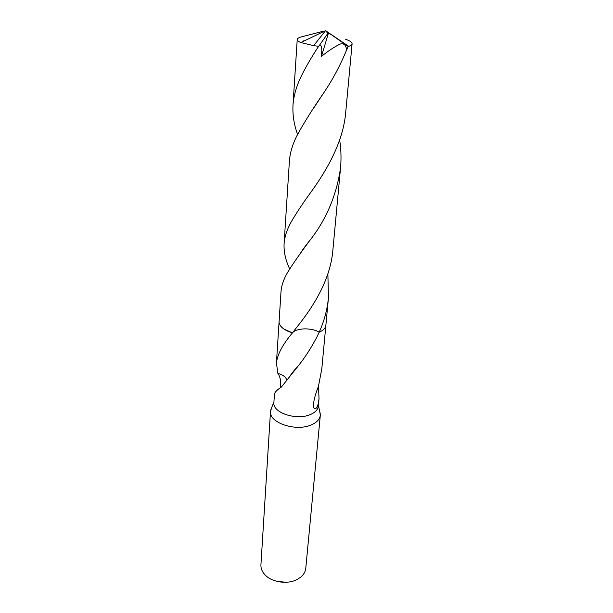 <?xml version="1.0" encoding="UTF-8"?>
<svg xmlns="http://www.w3.org/2000/svg" width="613" height="613" viewBox="0 0 613 613"><rect width="100%" height="100%" fill="white"/><g stroke="black" fill="none" stroke-linecap="round" stroke-linejoin="round"><path stroke-width="0.92" d="M271.705 407.568L270.509 411.346C268.724 422.587 295.466 431.843 310.99 425.001C316.691 422.61 319.802 419.361 320.315 415.262L319.725 411.354M286.869 380.152C285.964 377.118 282.961 374.842 277.865 373.34L276.425 363.057C277.321 354.521 282.662 344.46 292.462 332.867C296.401 327.84 311.864 327.495 319.166 332.223L316.852 337.096C310.998 348.238 304.6 358.092 297.657 366.658L281.352 387.087C277.122 389.776 274.816 392.159 274.425 394.228L273.888 402.611C272.302 412.511 296.148 420.664 310.002 414.687C315.113 412.587 317.894 409.729 318.339 406.113L319.021 398.856C318.086 406.695 316.408 409.783 313.986 408.112C312.722 404.488 314.224 397.17 318.492 386.175L321.825 368.681L325.855 325.442M270.509 411.346L260.931 564.788C260.755 568.121 261.927 571.27 264.464 574.235C271.03 582.197 287.305 584.833 297.159 579.477L300.799 577.094C303.764 574.565 305.42 571.638 305.772 568.32L320.315 415.262M277.566 581.53L286.715 582.25M280.348 387.845C281.29 382.535 280.524 377.715 278.049 373.394M283.995 329.089L292.462 332.859C284.44 330.361 279.995 326.951 279.13 322.645M327.878 273.85L328.438 297.818C327.227 309.841 324.139 321.304 319.166 332.223L319.856 331.917M318.499 386.167L319.021 398.856M339.663 139.94C341.089 149.258 341.38 158.575 340.537 167.878C336.56 195.233 326.346 219.4 309.887 240.38C300.776 252.51 293.366 263.153 287.666 272.295C283.65 279.16 281.436 285.673 280.999 291.834L279.091 321.572C278.969 324.177 280.555 326.652 283.834 328.982L292.455 332.867C296.401 327.832 311.871 327.495 319.166 332.223C322.752 330.652 324.921 328.683 325.672 326.308M345.556 39.224C349.931 40.772 352.107 42.32 352.092 43.86C351.954 44.856 350.828 45.676 348.697 46.32L348.176 46.473L345.993 51.431C340 65.867 332.736 79.437 324.216 92.142C313.067 108.248 303.956 122.799 296.876 135.795C292.447 144.637 289.949 153.12 289.397 161.242L284.087 243.821C284.57 236.947 286.884 229.737 291.045 222.19C296.37 212.979 303.243 202.642 311.649 191.172C327.626 168.859 343.395 141.12 345.732 112.171L352.092 43.86M289.681 268.931C285.581 260.28 283.719 251.905 284.087 243.821M297.573 134.4C294.018 124.638 292.493 114.922 292.991 105.244C293.612 96.203 296.225 86.816 300.837 77.069C305.527 67.422 311.45 57.185 318.622 46.35L319.457 45.285C321.595 44.465 322.262 48.166 321.442 56.381C327.649 51.4 333.395 47.546 338.683 44.81C343.924 41.592 347.41 46.427 345.993 51.431M319.457 45.285L327.84 33.401L325.526 30.65L313.695 45.638L318.622 46.35M313.695 45.638L300.837 42.573C298.408 41.569 297.205 40.558 297.221 39.531C297.374 38.412 298.899 37.5 301.788 36.788L322.277 31.493M303.32 40.826L303.458 41.301M292.455 332.867L298.998 324.43C314.262 305.197 330.652 278.417 332.882 250.043L340.537 167.878M319.166 332.223C323.312 330.392 325.549 328.07 325.878 325.258L328.438 297.818M327.84 33.401L328.553 32.765L321.442 56.381M328.553 32.765L348.176 46.473M273.934 401.883L270.655 410.243M279.084 321.756L276.425 363.057M297.657 366.658C294.868 369.378 291.926 373.056 288.838 377.685M313.557 406.572L313.986 408.112M318.408 405.385L320.338 414.15M297.221 39.531L292.991 105.244M312.806 109.375L324.216 92.142M309.887 240.38C307.826 242.901 303.749 247.775 299.803 254.272M300.837 42.573L325.526 30.65L348.697 46.32"/></g></svg>
